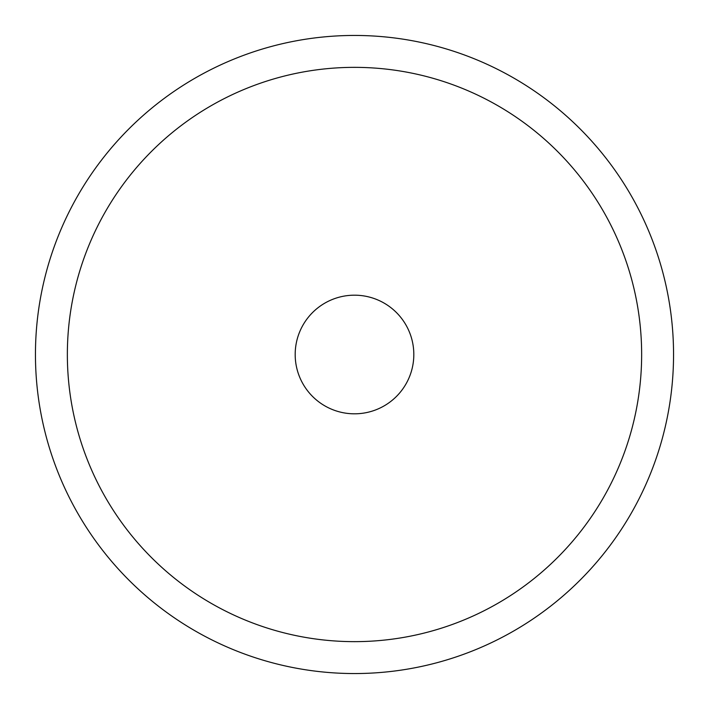 <?xml version="1.0" encoding="UTF-8"?>
<svg xmlns="http://www.w3.org/2000/svg" width="709" height="709" viewBox="0 0 709 709"><rect width="100%" height="100%" fill="white"/><g stroke="black" fill="none" stroke-linecap="round" stroke-linejoin="round"><path stroke-width="1.06" d="M354.5 35.45A319.05 319.05 0 0 1 673.55 354.5A319.05 319.05 0 0 1 354.5 673.55A319.05 319.05 0 0 1 35.45 354.5A319.05 319.05 0 0 1 354.5 35.45M354.5 641.645A287.145 287.145 0 0 1 67.355 354.5A287.145 287.145 0 0 1 354.5 67.355A287.145 287.145 0 0 1 641.645 354.5A287.145 287.145 0 0 1 354.5 641.645M354.5 413.817A59.317 59.317 0 0 1 295.183 354.5A59.317 59.317 0 0 1 354.5 295.183A59.317 59.317 0 0 1 413.817 354.5A59.317 59.317 0 0 1 354.5 413.817"/></g></svg>
